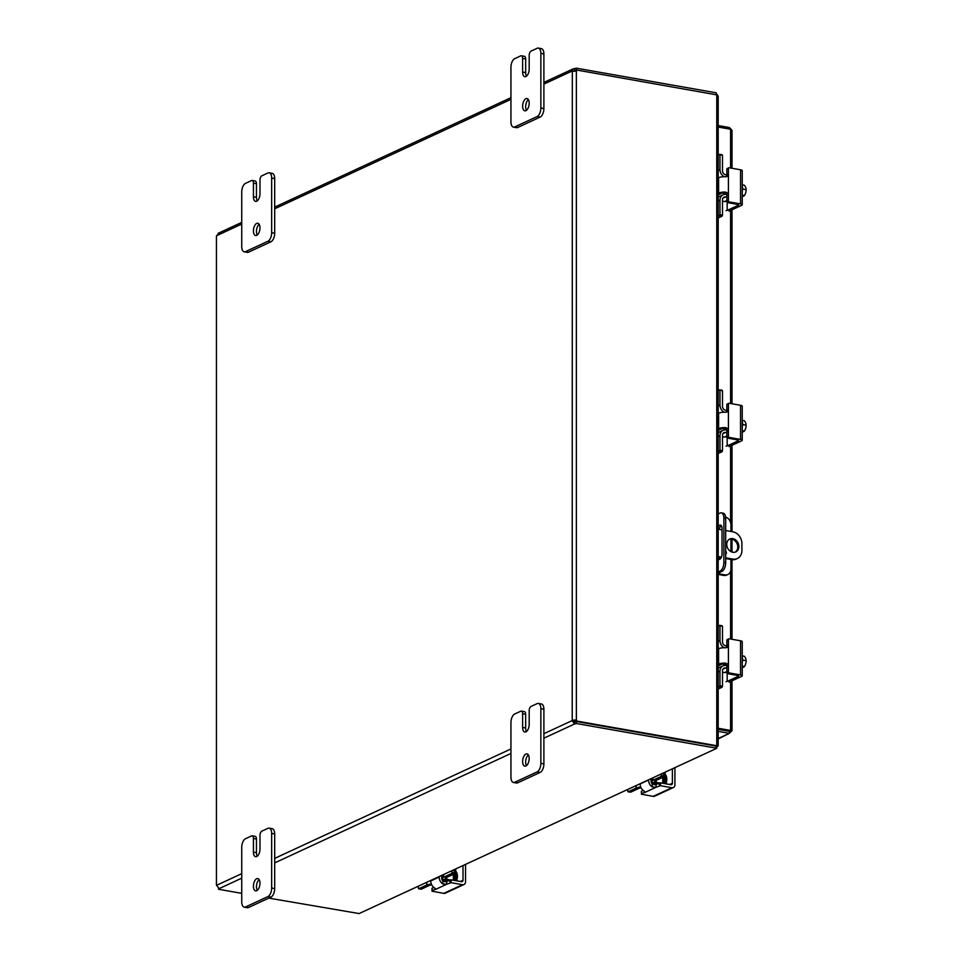 <?xml version="1.0" encoding="UTF-8"?>
<svg xmlns="http://www.w3.org/2000/svg" width="962" height="962" viewBox="0 0 962 962"><rect width="100%" height="100%" fill="white"/><g stroke="black" fill="none" stroke-linecap="round" stroke-linejoin="round"><path stroke-width="1.44" d="M522.631 106.205A6.241 3.139 100 0 1 526.984 98.533A6.241 3.139 100 0 1 529.184 103.162A6.241 3.139 100 0 1 524.819 110.822A6.241 3.139 100 0 1 522.631 106.205M528.366 99.591A6.241 3.139 -80 0 0 525.661 106.734A6.241 3.139 -80 0 0 526.479 110.305M525.661 58.947L525.661 72.607L522.631 72.066A6.241 3.139 100 0 0 524.819 76.695A6.241 3.139 100 0 0 529.184 69.036L529.184 55.375A3.559 1.792 100 0 1 529.725 52.718A3.559 1.792 100 0 1 531.048 51.106L537.121 48.292A7.119 3.583 100 0 1 538.359 48.1A7.119 3.583 100 0 1 539.766 49.062A7.119 3.583 100 0 1 540.86 53.379L540.86 107.997A7.119 3.583 100 0 1 539.766 113.324A7.119 3.583 100 0 1 537.121 116.558L514.682 126.948A7.119 3.583 100 0 1 513.455 127.128A7.119 3.583 100 0 1 512.037 126.166A7.119 3.583 100 0 1 510.942 121.849L510.942 67.244A7.119 3.583 100 0 1 512.037 61.905A7.119 3.583 100 0 1 514.682 58.682L520.755 55.868A3.559 1.792 100 0 1 521.38 55.772A3.559 1.792 100 0 1 522.077 56.253A3.559 1.792 100 0 1 522.631 58.417L525.661 58.947A3.559 1.792 -80 0 0 525.108 56.794A3.559 1.792 -80 0 0 524.41 56.313L521.38 55.772M513.455 127.128L516.486 127.669A7.119 3.583 -80 0 0 517.712 127.477L540.151 117.087A7.119 3.583 -80 0 0 542.796 113.865A7.119 3.583 -80 0 0 543.891 108.526L543.891 53.92A7.119 3.583 -80 0 0 542.796 49.603A7.119 3.583 -80 0 0 541.39 48.629L538.359 48.1M525.661 72.607A6.241 3.139 -80 0 0 526.479 76.178M522.631 72.066L522.631 58.417M253.427 886.242A6.241 3.139 100 0 1 257.78 878.571A6.241 3.139 100 0 1 259.98 883.2A6.241 3.139 100 0 1 255.615 890.872A6.241 3.139 100 0 1 253.427 886.242M259.163 879.629A6.241 3.139 -80 0 0 256.457 886.772A6.241 3.139 -80 0 0 257.275 890.343M256.457 838.984L256.457 852.645L253.427 852.104A6.241 3.139 100 0 0 255.615 856.733A6.241 3.139 100 0 0 259.98 849.073L259.98 835.425A3.559 1.792 100 0 1 260.522 832.755A3.559 1.792 100 0 1 261.844 831.144L267.917 828.33A7.119 3.583 100 0 1 269.156 828.138A7.119 3.583 100 0 1 270.562 829.1A7.119 3.583 100 0 1 271.657 833.417L271.657 888.034A7.119 3.583 100 0 1 270.562 893.373A7.119 3.583 100 0 1 267.917 896.596L245.478 906.986A7.119 3.583 100 0 1 244.252 907.178A7.119 3.583 100 0 1 242.845 906.204A7.119 3.583 100 0 1 241.739 901.887L241.739 847.281A7.119 3.583 100 0 1 242.845 841.942A7.119 3.583 100 0 1 245.478 838.72L251.551 835.906A3.559 1.792 100 0 1 252.176 835.81A3.559 1.792 100 0 1 252.874 836.291A3.559 1.792 100 0 1 253.427 838.455L256.457 838.984A3.559 1.792 -80 0 0 255.904 836.832A3.559 1.792 -80 0 0 255.207 836.351L252.176 835.81M244.252 907.178L247.282 907.707A7.119 3.583 -80 0 0 248.521 907.515L270.947 897.125A7.119 3.583 -80 0 0 273.593 893.902A7.119 3.583 -80 0 0 274.687 888.563L274.687 833.958A7.119 3.583 -80 0 0 273.593 829.641A7.119 3.583 -80 0 0 272.186 828.667L269.156 828.138M256.457 852.645A6.241 3.139 -80 0 0 257.275 856.216M253.427 852.104L253.427 838.455M253.427 230.904A6.241 3.139 100 0 1 257.78 223.244A6.241 3.139 100 0 1 259.98 227.862A6.241 3.139 100 0 1 255.615 235.534A6.241 3.139 100 0 1 253.427 230.904M259.163 224.29A6.241 3.139 -80 0 0 256.457 231.433A6.241 3.139 -80 0 0 257.275 235.005M256.457 183.646L256.457 197.306L253.427 196.765A6.241 3.139 100 0 0 255.615 201.395A6.241 3.139 100 0 0 259.98 193.735L259.98 180.086A3.559 1.792 100 0 1 260.522 177.417A3.559 1.792 100 0 1 261.844 175.805L267.917 172.992A7.119 3.583 100 0 1 269.156 172.799A7.119 3.583 100 0 1 270.562 173.761A7.119 3.583 100 0 1 271.657 178.078L271.657 232.696A7.119 3.583 100 0 1 270.562 238.035A7.119 3.583 100 0 1 267.917 241.258L245.478 251.647A7.119 3.583 100 0 1 244.252 251.84A7.119 3.583 100 0 1 242.845 250.866A7.119 3.583 100 0 1 241.739 246.549L241.739 191.943A7.119 3.583 100 0 1 242.845 186.604A7.119 3.583 100 0 1 245.478 183.381L251.551 180.567A3.559 1.792 100 0 1 252.176 180.471A3.559 1.792 100 0 1 252.874 180.952A3.559 1.792 100 0 1 253.427 183.117L256.457 183.646A3.559 1.792 -80 0 0 255.904 181.493A3.559 1.792 -80 0 0 255.207 181.012L252.176 180.471M244.252 251.84L247.282 252.369A7.119 3.583 -80 0 0 248.521 252.176L270.947 241.787A7.119 3.583 -80 0 0 273.593 238.564A7.119 3.583 -80 0 0 274.687 233.225L274.687 178.619A7.119 3.583 -80 0 0 273.593 174.302A7.119 3.583 -80 0 0 272.186 173.34L269.156 172.799M256.457 197.306A6.241 3.139 -80 0 0 257.275 200.878M253.427 196.765L253.427 183.117M735.233 552.116A7.119 5.808 65.1 0 0 737.481 544.877A7.119 5.808 65.1 0 0 731.709 539.117A7.119 5.808 65.1 0 0 729.28 539.261M732.816 552.26A7.119 5.808 -114.9 0 1 726.947 546.151A7.119 5.808 -114.9 0 1 729.821 538.973A7.119 5.808 -114.9 0 1 732.816 538.612A7.119 5.808 -114.9 0 1 738.672 544.72A7.119 5.808 -114.9 0 1 735.81 551.899A7.119 5.808 -114.9 0 1 732.816 552.26M725.685 530.531L732.816 531.782A10.69 8.718 -114.9 0 1 739.249 535.918A10.69 8.718 -114.9 0 1 741.906 543.626L741.906 550.456A10.69 8.718 -114.9 0 1 739.249 557.226A10.69 8.718 -114.9 0 1 737.301 558.549A10.69 8.718 -114.9 0 1 732.816 559.09L731.709 559.607A10.69 8.718 65.1 0 0 736.195 559.054L737.301 558.549M722.017 529.882L718.193 529.208M718.193 556.517L721.428 557.082M725.685 557.828L732.816 559.09M725.685 551.058A2.225 1.816 -114.9 0 1 725.685 554.34M731.709 559.607L725.685 558.537M721.139 557.744L719.203 557.395M522.631 761.543A6.241 3.139 100 0 1 526.984 753.871A6.241 3.139 100 0 1 529.184 758.501A6.241 3.139 100 0 1 524.819 766.161A6.241 3.139 100 0 1 522.631 761.543M528.366 754.929A6.241 3.139 -80 0 0 525.661 762.072A6.241 3.139 -80 0 0 526.479 765.644M525.661 714.285L525.661 727.945L522.631 727.404A6.241 3.139 100 0 0 524.819 732.034A6.241 3.139 100 0 0 529.184 724.374L529.184 710.714A3.559 1.792 100 0 1 529.725 708.056A3.559 1.792 100 0 1 531.048 706.445L537.121 703.631A7.119 3.583 100 0 1 538.359 703.438A7.119 3.583 100 0 1 539.766 704.4A7.119 3.583 100 0 1 540.86 708.717L540.86 763.335A7.119 3.583 100 0 1 539.766 768.662A7.119 3.583 100 0 1 537.121 771.897L514.682 782.286A7.119 3.583 100 0 1 513.455 782.467A7.119 3.583 100 0 1 512.037 781.505A7.119 3.583 100 0 1 510.942 777.188L510.942 722.582A7.119 3.583 100 0 1 512.037 717.243A7.119 3.583 100 0 1 514.682 714.02L520.755 711.207A3.559 1.792 100 0 1 521.38 711.11A3.559 1.792 100 0 1 522.077 711.591A3.559 1.792 100 0 1 522.631 713.756L525.661 714.285A3.559 1.792 -80 0 0 525.108 712.133A3.559 1.792 -80 0 0 524.41 711.639L521.38 711.11M513.455 782.467L516.486 783.008A7.119 3.583 -80 0 0 517.712 782.815L540.151 772.426A7.119 3.583 -80 0 0 542.796 769.203A7.119 3.583 -80 0 0 543.891 763.864L543.891 709.259A7.119 3.583 -80 0 0 542.796 704.93A7.119 3.583 -80 0 0 541.39 703.968L538.359 703.438M525.661 727.945A6.241 3.139 -80 0 0 526.479 731.517M522.631 727.404L522.631 713.756M715.993 746.091L717.736 745.887L716.762 745.562L716.762 94.877L717.736 96.909M717.472 95.094L716.209 93.398M716.69 748.352L359.103 913.563L716.69 748.352L717.303 745.899M716.197 746.031L717.58 746.271M716.762 94.877L576.959 70.082A1.996 1.623 -114.9 0 1 576.358 71.02L572.498 71.344M715.487 748.472L716.209 746.127L576.334 721.488L576.334 723.508L574.603 723.965L572.053 720.646L574.603 721.945L576.334 721.488M268.807 898.123L359.103 913.563M241.739 893.349L218.506 889.261L218.506 888.251M716.209 94.613L716.209 92.809L576.334 68.17L576.611 70.238M716.762 745.73L576.959 721.103L575.853 721.62A1.996 1.623 65.1 0 0 575.252 720.466L574.025 720.55A1.996 0.998 -80 0 0 573.845 720.959M575.601 71.164A1.996 1.623 65.1 0 0 575.853 70.599L576.959 70.082M543.891 733.681L572.053 720.646A1.996 0.998 100 0 1 572.222 720.237L576.358 719.949A1.996 1.623 -114.9 0 1 576.959 721.103M576.358 71.02L576.358 719.949L575.252 720.466M572.318 71.32L572.222 720.237L574.025 720.55M219.168 233.273L216.618 235.702A1.996 0.998 100 0 1 216.438 236.111L216.438 885.04A1.996 0.998 100 0 1 216.618 885.293L219.3 888.804L218.506 889.261M217.412 886.218L216.438 885.04L216.438 236.111M572.222 71.296A1.996 0.998 100 0 1 572.053 71.056L573.136 68.879L574.603 68.627L574.603 70.647L573.749 71.044M574.603 68.627L576.334 68.17M543.891 84.103L572.053 71.056L573.689 71.344M576.334 70.19L574.603 70.647M574.603 721.945L574.603 723.965L543.891 738.191M576.334 723.508L716.209 748.147M718.193 526.899A4.449 2.237 100 0 1 719.684 525.216A4.449 2.237 100 0 1 720.454 525.096A4.449 2.237 100 0 1 722.017 528.403L722.017 553.992A4.449 2.237 100 0 1 718.915 559.451A4.449 2.237 100 0 1 718.193 559.042M721.284 525.637A4.449 2.237 -80 0 0 719.275 529.401M718.205 573.124L721.945 571.392A7.119 3.583 -80 0 0 724.578 568.169A7.119 3.583 -80 0 0 725.685 562.83L725.685 518.458A7.119 3.583 -80 0 0 724.578 514.141A7.119 3.583 -80 0 0 723.171 513.179L721.38 512.866A7.119 3.583 100 0 1 722.787 513.828A7.119 3.583 100 0 1 723.881 518.145L725.685 518.458M725.685 562.83L723.881 562.517A7.119 3.583 100 0 1 722.787 567.857A7.119 3.583 100 0 1 720.141 571.079L721.945 571.392M730.928 559.463L730.928 569.143A7.119 5.808 -114.9 0 1 729.16 573.653A7.119 5.808 -114.9 0 1 727.861 574.53A7.119 5.808 -114.9 0 1 724.867 574.891L723.761 575.408A7.119 5.808 65.1 0 0 726.755 575.048L727.861 574.53M725.588 517.051A7.119 5.808 -114.9 0 1 729.16 519.624A7.119 5.808 -114.9 0 1 730.928 524.771L730.928 531.457M721.38 512.866A7.119 3.583 100 0 0 720.141 513.047L718.193 513.961M723.761 575.408L718.193 574.422M718.193 573.653L724.867 574.891M718.193 571.981L720.141 571.079M723.881 562.517L723.881 518.145M719.143 556.685A4.449 2.237 -80 0 0 719.877 559.235M730.928 551.599L730.928 539.045M718.193 731.397L729.316 733.357L729.773 730.759L729.316 731.336L718.193 729.376M718.193 738.515L729.316 733.357L731.565 731.072L718.193 728.968M730.591 681.469L730.591 730.447L718.193 728.258M718.193 127.056L730.591 129.245L731.565 130.976M731.373 129.569L729.316 127.513L718.193 125.553M729.316 733.357L718.193 738.936M729.665 730.904L731.565 731.072L729.773 730.759L731.18 730.495M729.316 129.016L729.316 127.513M433.79 887.397L431.998 888.299L432.022 891.197L443.807 893.361A3.559 2.91 65.1 0 0 445.298 893.181L463.997 884.511A3.559 2.91 -114.9 0 1 462.506 884.703L451.106 882.695L451.106 879.845L446.729 881.408A2.85 0.818 0 0 1 445.31 881.745L442.809 880.903A3.559 2.91 -114.9 0 1 442.58 880.639A3.559 2.91 -114.9 0 1 441.69 878.065L441.69 875.733M465.536 864.694L465.536 881.817A3.559 2.91 -114.9 0 1 464.646 884.078A3.559 2.91 -114.9 0 1 463.997 884.511M430.748 880.807L430.748 880.952A7.119 5.808 65.1 0 0 432.527 886.086A7.119 5.808 65.1 0 0 434.391 887.842L435.666 888.876L435.317 889.537L446.729 884.246L442.809 883.946A7.119 5.808 -114.9 0 1 440.945 882.19A7.119 5.808 -114.9 0 1 439.177 877.043L439.177 876.911M435.666 888.876L432.13 891.016L432.13 888.179M451.106 879.845L461.495 881.685A1.78 1.455 65.1 0 0 463.011 880.242L460.341 881.481M446.729 881.408L446.729 884.246L451.106 882.695M463.011 865.86L463.011 880.242M455.76 869.215L455.76 871.344M441.738 878.607A3.559 1.792 -80 0 0 442.508 877.164M455.82 871.428A7.119 3.583 100 0 1 456.613 880.819M454.052 874.001L454.509 872.979L451.984 872.534L451.539 873.556L454.052 874.001L445.634 877.909A3.559 1.022 180 0 0 445.093 878.438A3.559 1.022 180 0 0 445.19 878.679A3.559 1.022 180 0 0 446.789 879.304L450.048 879.881M431.734 884.836A3.559 1.022 180 0 0 429.725 885.268L421.308 889.177L418.458 888.635L418.338 886.555M445.971 880.062A4.99 2.513 100 0 1 444.155 880.964A4.99 2.513 100 0 1 442.833 879.713M448.629 880.531L445.899 880.05A7.119 2.032 0 0 1 442.7 878.787A7.119 2.032 0 0 1 442.508 878.318A7.119 2.032 0 0 1 443.566 877.248L451.539 873.556M418.783 888.732L426.743 885.04A7.119 2.032 0 0 1 431.168 884.138A7.119 2.032 0 0 1 431.397 884.114M454.509 872.979L454.509 869.804M451.984 872.534L451.984 870.971M643.169 790.415L641.377 791.317L641.401 794.203L653.186 796.368A3.559 2.91 65.1 0 0 654.677 796.187L673.376 787.529A3.559 2.91 -114.9 0 1 671.885 787.71L660.485 785.701L660.485 782.864L656.108 784.415A2.85 0.818 0 0 1 654.689 784.751L652.188 783.922A3.559 2.91 -114.9 0 1 651.959 783.645A3.559 2.91 -114.9 0 1 651.07 781.072L651.07 778.751M674.915 767.712L674.915 784.824A3.559 2.91 -114.9 0 1 674.025 787.084A3.559 2.91 -114.9 0 1 673.376 787.529M640.139 783.814L640.139 783.958A7.119 5.808 65.1 0 0 641.907 789.093A7.119 5.808 65.1 0 0 643.77 790.86L645.045 791.882L644.696 792.544L656.108 787.265L652.188 786.952A7.119 5.808 -114.9 0 1 650.324 785.196A7.119 5.808 -114.9 0 1 648.556 780.062L648.556 779.917M645.045 791.882L641.51 794.023L641.51 791.185M660.485 782.864L670.875 784.691A1.78 1.455 65.1 0 0 672.39 783.248L669.72 784.487M656.108 784.415L656.108 787.265L660.485 785.701M672.39 768.878L672.39 783.248M665.139 772.233L665.139 774.362M651.118 781.625A3.559 1.792 -80 0 0 651.887 780.182M665.199 774.434A7.119 3.583 100 0 1 665.993 783.838M663.431 777.019L663.888 775.985L661.363 775.54L660.918 776.574L663.431 777.019L655.014 780.916A3.559 1.022 180 0 0 654.473 781.457A3.559 1.022 180 0 0 654.569 781.685A3.559 1.022 180 0 0 656.168 782.322L659.427 782.9M641.113 787.842A3.559 1.022 180 0 0 639.105 788.287L630.687 792.183L627.849 791.654L627.717 789.574M655.35 783.08A4.99 2.513 100 0 1 653.535 783.982A4.99 2.513 100 0 1 652.212 782.719M658.008 783.537L655.278 783.056A7.119 2.032 0 0 1 652.08 781.793A7.119 2.032 0 0 1 651.887 781.324A7.119 2.032 0 0 1 652.945 780.266L660.918 776.574M628.162 791.75L636.122 788.058A7.119 2.032 0 0 1 640.548 787.144A7.119 2.032 0 0 1 640.776 787.132M663.888 775.985L663.888 772.811M661.363 775.54L661.363 773.977M718.193 193.242L718.614 193.049A7.119 2.032 0 0 1 723.027 192.135A7.119 2.032 0 0 1 725.673 192.099L724.013 192.869L726.346 194.071A2.85 2.321 -114.9 0 1 726.851 195.839L726.851 201.659A0.854 0.697 65.1 0 0 727.585 202.609L729.136 201.888L740.536 203.896A3.559 1.022 0 0 1 742.135 204.533A3.559 1.022 0 0 1 742.231 204.762A3.559 1.022 0 0 1 741.702 205.303L729.076 211.147M742.135 170.863A3.559 1.022 180 0 0 742.231 170.635A3.559 1.022 180 0 0 742.135 170.394A3.559 1.022 180 0 0 740.536 169.769L729.136 167.761A0.854 0.697 -114.9 0 0 728.775 167.797L727.224 168.518A0.854 0.697 65.1 0 0 726.851 169.168L726.851 175A2.85 2.321 -114.9 0 1 726.346 176.587L726.142 176.804M725.673 192.099L727.681 193.073L728.414 195.118L728.414 174.278L727.104 176.479M727.681 176.094L725.673 176.731A7.119 2.032 180 0 0 723.027 176.767A7.119 2.032 180 0 0 718.614 177.669L718.193 177.874M724.013 192.869A3.559 1.022 180 0 0 723.652 192.893A3.559 1.022 180 0 0 721.44 193.35L718.193 194.853M738.551 204.605L727.585 202.609M726.069 210.642L727.176 210.413L727.176 202.393M726.851 175L728.414 174.278L728.414 168.446A0.854 0.697 -114.9 0 1 728.775 167.797M729.136 201.888A0.854 0.697 -114.9 0 1 728.414 200.938L728.414 195.118L726.851 195.839M738.551 205.146L727.176 210.413M742.231 191.715A7.407 3.728 -80 0 0 742.58 188.6A7.407 3.728 -80 0 0 742.231 185.81M742.736 195.875L742.736 196.488A9.187 7.492 -114.9 0 1 742.676 196.585L742.231 196.501M742.231 195.779L743.794 196.056A7.552 2.152 180 0 0 744.263 195.659A7.552 2.152 180 0 0 744.36 195.478A7.552 6.421 120.6 0 0 745.73 192.653A5.339 2.682 100 0 1 744.961 194.589A5.339 2.682 100 0 1 744.504 195.286M742.231 195.106L744.36 195.478M745.971 188.42A5.339 2.682 100 0 1 746.007 188.612A5.339 2.682 100 0 1 745.73 192.653A7.552 6.421 120.6 0 0 745.983 189.61A7.552 4.257 33.4 0 0 745.959 188.324A7.552 4.257 33.4 0 0 745.73 187.53A7.552 4.257 33.4 0 0 744.36 185.245L742.231 184.872M742.58 189.009L745.983 189.61M718.193 154.966L719.66 154.329L722.486 155.399L722.486 170.791A3.559 2.91 65.1 0 0 723.376 173.364A3.559 2.91 65.1 0 0 725.516 174.735L726.851 174.976M722.907 198.136L725.516 196.933A3.559 2.91 65.1 0 0 724.025 197.114A3.559 2.91 65.1 0 0 723.376 197.559A3.559 2.91 65.1 0 0 722.486 199.819L722.486 215.199L719.961 214.754L718.193 216.402M724.121 176.707A7.119 5.808 -114.9 0 1 721.74 174.639A7.119 5.808 -114.9 0 1 719.961 169.492L719.961 154.954M719.961 214.754L719.961 200.216A7.119 5.808 -114.9 0 1 721.74 195.707A7.119 5.808 -114.9 0 1 723.027 194.817A7.119 5.808 -114.9 0 1 726.021 194.456L726.599 194.565M722.486 201.178L724.626 201.563A1.78 1.455 65.1 0 0 725.372 201.467L726.851 200.781M719.516 215.789L722.041 216.234L722.486 215.199M722.486 155.399L719.792 154.401M723.857 194.528L723.857 192.881M722.041 216.234L718.193 218.013M725.552 193.254A4.99 2.513 100 0 1 725.216 193.242A4.99 2.513 100 0 1 724.53 192.893M725.516 196.933L726.851 197.174M718.193 428.751L718.614 428.559A7.119 2.032 0 0 1 723.027 427.645A7.119 2.032 0 0 1 725.673 427.609L724.013 428.379L726.346 429.581A2.85 2.321 -114.9 0 1 726.851 431.349L726.851 437.181A0.854 0.697 65.1 0 0 727.585 438.119L729.136 437.397L740.536 439.406A3.559 1.022 0 0 1 742.135 440.043A3.559 1.022 0 0 1 742.231 440.271A3.559 1.022 0 0 1 741.702 440.812L729.076 446.657M742.135 406.385A3.559 1.022 180 0 0 742.231 406.144A3.559 1.022 180 0 0 742.135 405.916A3.559 1.022 180 0 0 740.536 405.279L729.136 403.27A0.854 0.697 -114.9 0 0 728.775 403.318L727.224 404.04A0.854 0.697 65.1 0 0 726.851 404.677L726.851 410.509A2.85 2.321 -114.9 0 1 726.346 412.097L726.142 412.325M725.673 427.609L727.681 428.583L728.414 430.627L728.414 409.788L727.104 411.989M727.681 411.604L725.673 412.241A7.119 2.032 180 0 0 723.027 412.277A7.119 2.032 180 0 0 718.614 413.191L718.193 413.383M724.013 428.379A3.559 1.022 180 0 0 723.652 428.403A3.559 1.022 180 0 0 721.44 428.86L718.193 430.363M738.551 440.115L727.585 438.119M726.069 446.152L727.176 445.923L727.176 437.914M726.851 410.509L728.414 409.788L728.414 403.956A0.854 0.697 -114.9 0 1 728.775 403.318M729.136 437.397A0.854 0.697 -114.9 0 1 728.414 436.459L728.414 430.627L726.851 431.349M738.551 440.656L727.176 445.923M742.231 427.236A7.407 3.728 -80 0 0 742.58 424.11A7.407 3.728 -80 0 0 742.231 421.32M742.736 431.385L742.736 431.998A9.187 7.492 -114.9 0 1 742.676 432.094L742.231 432.01M742.231 431.301L743.794 431.577A7.552 2.152 180 0 0 744.263 431.168A7.552 2.152 180 0 0 744.36 431A7.552 6.421 120.6 0 0 745.73 428.162A5.339 2.682 100 0 1 744.961 430.098A5.339 2.682 100 0 1 744.504 430.796M742.231 430.615L744.36 431M745.971 423.929A5.339 2.682 100 0 1 746.007 424.122A5.339 2.682 100 0 1 745.73 428.162A7.552 6.421 120.6 0 0 745.983 425.12A7.552 4.257 33.4 0 0 745.959 423.833A7.552 4.257 33.4 0 0 745.73 423.039A7.552 4.257 33.4 0 0 744.36 420.755L742.231 420.382M742.58 424.531L745.983 425.12M718.193 390.476L719.66 389.838L722.486 390.909L722.486 406.301A3.559 2.91 65.1 0 0 723.376 408.874A3.559 2.91 65.1 0 0 725.516 410.245L726.851 410.485M722.907 433.658L725.516 432.443A3.559 2.91 65.1 0 0 724.025 432.623A3.559 2.91 65.1 0 0 723.376 433.068A3.559 2.91 65.1 0 0 722.486 435.329L722.486 450.709L719.961 450.264L718.193 451.912M724.121 412.229A7.119 5.808 -114.9 0 1 721.74 410.149A7.119 5.808 -114.9 0 1 719.961 405.014L719.961 390.476M719.961 450.264L719.961 435.726A7.119 5.808 -114.9 0 1 721.74 431.216A7.119 5.808 -114.9 0 1 723.027 430.339A7.119 5.808 -114.9 0 1 726.021 429.966L726.599 430.074M722.486 436.7L724.626 437.073A1.78 1.455 65.1 0 0 725.372 436.976L726.851 436.291M719.516 451.298L722.041 451.743L722.486 450.709M722.486 390.909L719.792 389.911M723.857 430.038L723.857 428.391M722.041 451.743L718.193 453.523M725.552 428.763A4.99 2.513 100 0 1 725.216 428.751A4.99 2.513 100 0 1 724.53 428.403M725.516 432.443L726.851 432.684M718.193 664.261L718.614 664.069A7.119 2.032 0 0 1 723.027 663.155A7.119 2.032 0 0 1 725.673 663.131L724.013 663.9L726.346 665.091A2.85 2.321 -114.9 0 1 726.851 666.858L726.851 672.691A0.854 0.697 65.1 0 0 727.585 673.64L729.136 672.919L740.536 674.927A3.559 1.022 0 0 1 742.135 675.552A3.559 1.022 0 0 1 742.231 675.793A3.559 1.022 0 0 1 741.702 676.322L729.076 682.166M742.135 641.894A3.559 1.022 180 0 0 742.231 641.654A3.559 1.022 180 0 0 742.135 641.426A3.559 1.022 180 0 0 740.536 640.788L729.136 638.78A0.854 0.697 -114.9 0 0 728.775 638.828L727.224 639.55A0.854 0.697 65.1 0 0 726.851 640.199L726.851 646.019A2.85 2.321 -114.9 0 1 726.346 647.606L726.142 647.835M725.673 663.131L727.681 664.093L728.414 666.137L728.414 645.31L727.104 647.498M727.681 647.125L725.673 647.751A7.119 2.032 180 0 0 723.027 647.787A7.119 2.032 180 0 0 718.614 648.701L718.193 648.893M724.013 663.9A3.559 1.022 180 0 0 723.652 663.912A3.559 1.022 180 0 0 721.44 664.369L718.193 665.884M738.551 675.637L727.585 673.64M726.069 681.661L727.176 681.433L727.176 673.424M726.851 646.019L728.414 645.31L728.414 639.477A0.854 0.697 -114.9 0 1 728.775 638.828M729.136 672.919A0.854 0.697 -114.9 0 1 728.414 671.969L728.414 666.137L726.851 666.858M738.551 676.166L727.176 681.433M742.231 662.746A7.407 3.728 -80 0 0 742.58 659.619A7.407 3.728 -80 0 0 742.231 656.83M742.736 666.894L742.736 667.508A9.187 7.492 -114.9 0 1 742.676 667.604L742.231 667.52M742.231 666.81L743.794 667.087A7.552 2.152 180 0 0 744.263 666.678A7.552 2.152 180 0 0 744.36 666.51A7.552 6.421 120.6 0 0 745.73 663.672A5.339 2.682 100 0 1 744.961 665.608A5.339 2.682 100 0 1 744.504 666.317M742.231 666.137L744.36 666.51M745.971 659.451A5.339 2.682 100 0 1 746.007 659.631A5.339 2.682 100 0 1 745.73 663.672A7.552 6.421 120.6 0 0 745.983 660.641A7.552 4.257 33.4 0 0 745.959 659.343A7.552 4.257 33.4 0 0 745.73 658.549A7.552 4.257 33.4 0 0 744.36 656.264L742.231 655.892M742.58 660.04L745.983 660.641M718.193 625.985L719.66 625.348L722.486 626.43L722.486 641.81A3.559 2.91 65.1 0 0 723.376 644.384A3.559 2.91 65.1 0 0 725.516 645.755L726.851 645.995M722.907 669.167L725.516 667.965A3.559 2.91 65.1 0 0 724.025 668.145A3.559 2.91 65.1 0 0 723.376 668.578A3.559 2.91 65.1 0 0 722.486 670.839L722.486 686.231L719.961 685.786L718.193 687.421M724.121 647.739A7.119 5.808 -114.9 0 1 721.74 645.658A7.119 5.808 -114.9 0 1 719.961 640.524L719.961 625.985M719.961 685.786L719.961 671.236A7.119 5.808 -114.9 0 1 721.74 666.726A7.119 5.808 -114.9 0 1 723.027 665.848A7.119 5.808 -114.9 0 1 726.021 665.488L726.599 665.584M722.486 672.21L724.626 672.582A1.78 1.455 65.1 0 0 725.372 672.498L726.851 671.801M719.516 686.808L722.041 687.253L722.486 686.231M722.486 626.43L719.792 625.42M723.857 665.548L723.857 663.9M722.041 687.253L718.193 689.032M725.552 664.273A4.99 2.513 100 0 1 725.216 664.261A4.99 2.513 100 0 1 724.53 663.912M725.516 667.965L726.851 668.193M543.891 108.526L540.86 107.997M517.712 127.477L514.682 126.948M540.86 53.379L543.891 53.92M537.121 116.558L540.151 117.087M274.687 888.563L271.657 888.034M248.521 907.515L245.478 906.986M271.657 833.417L274.687 833.958M267.917 896.596L270.947 897.125M274.687 233.225L271.657 232.696M248.521 252.176L245.478 251.647M271.657 178.078L274.687 178.619M267.917 241.258L270.947 241.787M543.891 763.864L540.86 763.335M517.712 782.815L514.682 782.286M540.86 708.717L543.891 709.259M537.121 771.897L540.151 772.426M510.942 99.363L274.687 208.802M241.739 224.062L216.618 235.702M510.942 753.45L274.687 862.89M241.739 878.15L219.168 888.611M216.618 885.293L241.739 873.652M274.687 858.393L510.942 748.941M718.782 573.821L718.782 572.859M719.311 729.16L718.674 729.461M730.591 639.033L730.591 571.344M730.591 522.438L730.591 445.959M730.591 403.523L730.591 210.45M730.591 168.013L730.591 129.245M728.739 731.228L729.376 730.94M462.506 884.703L443.807 893.361M435.317 888.515L435.317 889.537M439.177 877.043L430.748 880.952M449.927 879.929L449.927 882.767M442.809 880.903L442.809 883.946M454.292 870.466L454.028 871.223M446.729 880.194A4.99 2.513 100 0 1 445.767 880.976A4.99 2.513 100 0 1 444.913 881.108A4.99 2.513 100 0 1 444.54 880.976M444.913 881.108L444.155 880.964A5.88 2.958 -80 0 0 444.769 881.769M443.566 877.248L443.566 874.867M426.743 882.659L426.743 885.04M453.379 874.326L453.379 880.254M446.789 879.304L446.789 877.368M671.885 787.71L653.186 796.368M644.696 791.522L644.696 792.544M648.556 780.062L640.139 783.958M659.307 782.936L659.307 785.786M652.188 783.922L652.188 786.952M663.672 773.472L663.407 774.23M656.108 783.212A4.99 2.513 100 0 1 655.158 783.982A4.99 2.513 100 0 1 654.292 784.114A4.99 2.513 100 0 1 653.919 783.994M653.499 783.97A5.88 2.958 -80 0 0 654.148 784.776M652.945 780.266L652.945 777.885M636.122 785.677L636.122 788.058M662.758 777.332L662.758 783.26M656.168 782.322L656.168 780.386M740.536 169.769L740.536 203.896M718.614 177.669L718.614 193.049M726.851 169.168L728.414 168.446M728.414 200.938L726.851 201.659M725.192 193.23A5.88 2.958 -80 0 0 726.514 194.372M719.961 169.492L718.193 170.322M718.193 201.034L719.961 200.216M726.851 200.529L724.626 201.563M740.536 405.279L740.536 439.406M718.614 413.191L718.614 428.559M726.851 404.677L728.414 403.956M728.414 436.459L726.851 437.181M725.192 428.739A5.88 2.958 -80 0 0 726.514 429.882M719.961 405.014L718.193 405.832M718.193 436.556L719.961 435.726M726.851 436.039L724.626 437.073M740.536 640.788L740.536 674.927M718.614 648.701L718.614 664.069M726.851 640.199L728.414 639.477M728.414 671.969L726.851 672.691M725.192 664.261A5.88 2.958 -80 0 0 726.514 665.391M719.961 640.524L718.193 641.341M718.193 672.065L719.961 671.236M726.851 671.548L724.626 672.582M715.908 746.079L717.351 745.827M718.193 745.887L718.193 96.008M573.136 68.879L543.891 82.419M510.942 97.679L274.687 207.131M241.739 222.39L218.109 233.333M732.01 130.327L732.01 168.266M732.01 209.788L732.01 403.775M732.01 445.298L732.01 531.637M732.01 539.189L732.01 552.068M732.01 559.656L732.01 639.285M732.01 680.807L732.01 730.819M445.815 880.242L441.979 879.569M454.22 879.977L454.497 873.099M454.509 870.237L456.12 871.945L456.938 877.38L456.277 880.759M454.425 870.526C456.156 870.935 456.541 874.29 455.579 880.603L455.567 880.639M454.846 880.507L455.459 874.386L454.509 871.38M442.508 875.36L442.508 878.318M421.152 889.201L418.638 888.756M454.22 880.398L454.22 873.869M655.194 783.248L651.358 782.575M663.6 782.984L663.876 776.106M663.888 773.256L665.5 774.963L666.317 780.386L665.656 783.777M663.804 773.532C665.536 773.941 665.92 777.296 664.958 783.609L664.946 783.645M664.225 783.525L664.838 777.392L663.888 774.386M654.292 784.114L653.535 783.982M651.887 778.366L651.887 781.324M630.531 792.207L628.018 791.762M663.6 783.405L663.6 776.887M742.231 204.762L742.231 170.635M744.263 195.659A9.259 9.259 0 0 0 744.961 194.589M719.66 154.329L722.185 154.774M723.027 194.817L718.193 197.066M742.231 440.271L742.231 406.144M744.263 431.168A9.259 9.259 0 0 0 744.961 430.098M719.66 389.838L722.185 390.283M723.027 430.339L718.193 432.575M742.231 675.793L742.231 641.654M744.263 666.678A9.259 9.259 0 0 0 744.961 665.608M719.66 625.348L722.185 625.793M723.027 665.848L718.193 668.085"/></g></svg>
